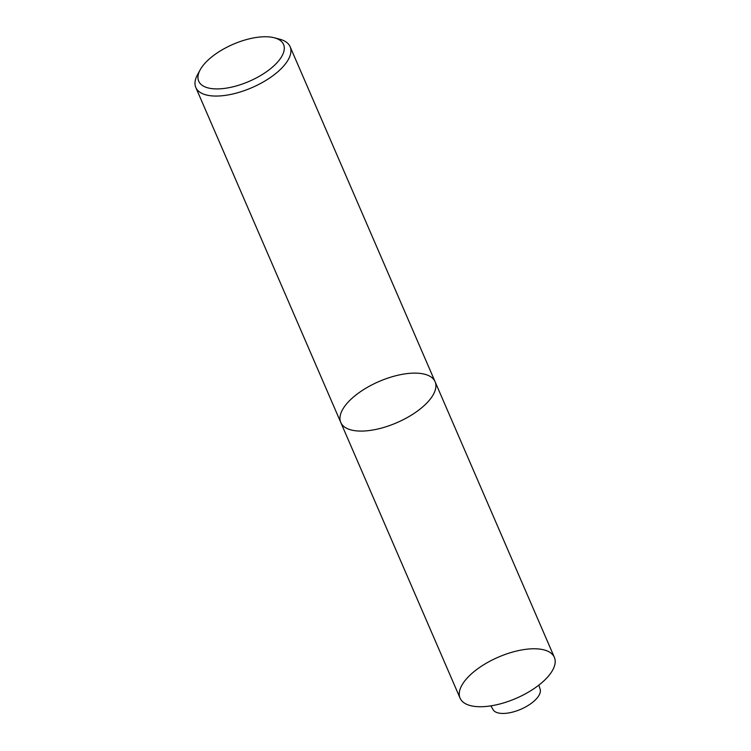 <?xml version="1.0" encoding="UTF-8"?>
<svg xmlns="http://www.w3.org/2000/svg" width="751" height="751" viewBox="0 0 751 751"><rect width="100%" height="100%" fill="white"/><g stroke="black" fill="none" stroke-linecap="round" stroke-linejoin="round"><path stroke-width="1.13" d="M281.494 56.86A46.233 20.193 -23.4 0 0 274.322 37.785A46.233 20.193 -23.4 0 0 233.11 44.3A46.233 20.193 -23.4 0 0 200.141 69.89A46.233 20.193 -23.4 0 0 226.661 88.092A46.233 20.193 -23.4 0 0 281.494 56.86M340.794 422.503L460.081 698.158A51.368 22.436 -23.4 0 0 503.001 703.105A51.368 22.436 -23.4 0 0 552.079 671.122A51.368 22.436 -23.4 0 0 554.369 657.35L435.082 381.696A51.368 22.436 156.6 0 1 396.847 422.691A51.368 22.436 156.6 0 1 340.794 422.503A51.368 22.436 156.6 0 1 357.129 394.097A51.368 22.436 156.6 0 1 404.977 373.885A51.368 22.436 156.6 0 1 435.082 381.696A51.368 22.436 156.6 0 1 396.847 422.691A51.368 22.436 156.6 0 1 340.794 422.503L195.814 87.473A51.368 22.436 156.6 0 1 197.419 74.912L200.141 69.89M274.322 37.785L279.851 39.24A51.368 22.436 156.6 0 1 290.102 46.675A51.368 22.436 156.6 0 1 287.811 60.437A51.368 22.436 156.6 0 1 238.743 92.429A51.368 22.436 156.6 0 1 195.814 87.473M462.372 684.386A51.368 22.436 156.6 0 1 544.4 650A51.368 22.436 156.6 0 1 514.895 698.871A51.368 22.436 156.6 0 1 462.372 684.386M538.889 685.09L539.969 688.761A25.684 11.218 156.6 0 1 520.856 709.254A25.684 11.218 156.6 0 1 492.825 709.16L490.901 705.865M435.082 381.696L290.102 46.675"/></g></svg>
